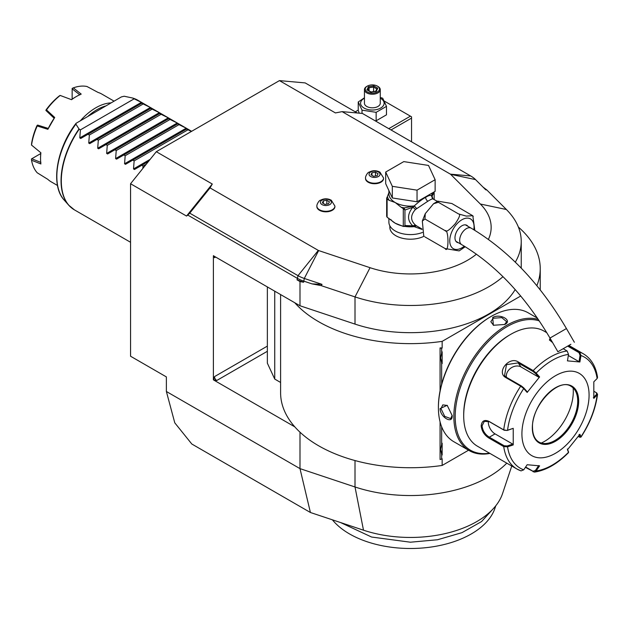<?xml version="1.0" encoding="UTF-8"?>
<svg xmlns="http://www.w3.org/2000/svg" width="629" height="629" viewBox="0 0 629 629"><rect width="100%" height="100%" fill="white"/><g stroke="black" fill="none" stroke-linecap="round" stroke-linejoin="round"><path stroke-width="0.94" d="M359.253 113.165L358.231 110.452L358.231 101.992L364.443 97.786M358.231 110.099L355.251 111.82M384.335 101.104L410.415 116.161L388.769 128.662M166.378 391.49L174.776 422.837L191.814 444.019L310.411 512.493L299.994 468.629L166.378 391.49L166.378 376.913L130.557 356.226L130.557 183.739L156.306 151.707L279.441 80.614L305.191 82.918L357.288 112.992M511.762 466.026L502.571 493.529A93.847 54.18 180 0 1 363.491 530.192L310.411 512.493M156.306 151.707L212.28 184.022L210.039 187.898L318.313 250.413A1.58 0.912 0 0 0 318.644 250.562L370.049 267.695L355.008 296.912L321.183 285.637L312.008 283.876L303.603 281.077A31.662 18.28 180 0 1 297.045 278.167L187.796 215.094L186.53 216.054L130.557 183.739M299.994 281.564L297.045 279.858L303.603 282.256L299.994 281.564L299.994 305.765L294.781 302.753A129.818 74.945 0 0 0 442.156 341.366L520.726 296.007M280.605 294.561L280.605 392.779A129.818 74.945 0 0 0 294.781 426.839L213.396 379.853L213.396 255.767L294.781 302.753M506.785 463.148A110.822 63.977 180 0 1 355.008 486.972L299.994 468.629L299.994 432.186M279.441 80.614L335.414 112.929L342.129 111.64L362.43 113.448L470.712 175.963A30.294 17.486 180 0 1 475.524 179.587L485.761 189.824L486.862 189.989L483.025 187.088M488.411 239.382A80.74 46.617 0 0 0 480.336 204.016L450.663 174.343A1.58 0.912 0 0 0 450.411 174.154L342.129 111.64M370.049 267.695A80.74 46.617 0 0 0 476.428 254.171M389.838 225.803L389.838 227.328A20.584 11.88 0 0 0 395.861 235.726A20.584 11.88 0 0 0 424.103 236.197L424.205 236.331M316.882 206.351A9.026 5.213 0 0 0 316.874 206.611A9.026 5.213 0 0 0 319.516 210.298A9.026 5.213 0 0 0 329.352 211.423A9.026 5.213 0 0 0 334.919 206.611A9.026 5.213 0 0 0 334.911 206.351M365.528 178.266A9.026 5.213 0 0 0 365.52 178.526A9.026 5.213 0 0 0 368.162 182.213A9.026 5.213 0 0 0 377.99 183.338A9.026 5.213 0 0 0 383.564 178.526A9.026 5.213 0 0 0 383.556 178.266M212.28 184.022L186.53 216.054M321.183 285.637L322.024 284.363L304.294 278.45A30.294 17.486 180 0 1 298.02 275.667L189.738 213.152L210.039 187.898M189.738 213.152L187.796 215.094M299.994 305.765L355.008 324.1L355.008 296.912A110.822 63.977 0 0 0 502.98 276.681M515.3 262.159A110.822 63.977 0 0 0 521.237 241.505A110.822 63.977 0 0 0 506.392 209.512L486.862 189.989M355.008 324.1A110.822 63.977 0 0 0 515.182 289.552M312.008 283.876L322.024 284.363M536.851 285.692A129.818 74.945 0 0 0 540.232 268.693A129.818 74.945 0 0 0 518.382 227.069M216.753 380.498A3.169 1.832 60 0 1 214.513 376.622L213.585 379.743L216.753 380.498L267.356 351.289M213.585 255.649L214.513 257.701A3.169 1.832 60 0 1 214.819 256.585M280.605 382.463L274.739 379.083L267.356 363.169L267.356 286.918M294.781 426.839A129.818 74.945 0 0 0 442.156 465.452L442.156 458.785L441.652 459.076L441.652 454.335L440.583 449.405L441.652 444.475A12.824 7.406 -60 0 1 442.156 443.209L442.156 455.011A12.824 7.406 -60 0 1 441.652 454.335M441.652 459.076L440.072 459.5L440.072 421.847M440.072 390.845L440.072 347.908L442.156 348.034L442.156 341.366M274.739 379.083L274.739 291.18M441.652 384.122L441.652 362.933L440.583 358.003L441.652 353.073L441.652 348.332L442.156 348.034M536.804 317.197L536.804 317.787M442.156 465.452L468.55 450.215M441.652 444.475L441.652 426.784M440.583 357.964L442.156 363.609A12.824 7.406 -60 0 1 441.652 362.933M442.156 363.609L442.156 351.808A12.824 7.406 -60 0 0 441.652 353.073M441.652 348.332L440.072 347.908M440.583 449.365L442.156 455.011M490.982 316.536L490.345 316.906A73.459 42.41 120 0 0 438.405 406.869L438.405 407.647A74.403 42.961 120 0 0 453.816 441.707L469.265 450.623A74.403 42.961 120 0 0 489.92 453.415M537.473 318.172L528.218 312.833A74.403 42.961 120 0 0 491.013 316.513L491.013 316.513A74.403 42.961 120 0 0 438.405 407.647M538.338 319.453A74.403 42.961 120 0 0 506.463 325.437A74.403 42.961 120 0 0 457.857 391.002A74.403 42.961 120 0 0 469.265 450.623M504.788 324.47L493.372 325.272L492.696 317.488C500.204 313.179 513.012 320.57 504.788 324.47L504.788 324.462M452.172 415.596C452.896 424.677 440.103 417.255 440.08 408.614L447.164 405.304L452.172 415.572M539.328 320.924A73.459 42.41 120 0 0 507.139 326.6A73.459 42.41 120 0 0 455.97 405.784A73.459 42.41 120 0 0 489.504 453.171M546.829 332.717L543.967 331.058A66.493 38.393 120 0 0 510.717 334.353L509.6 334.998A64.905 37.473 120 0 0 463.699 414.495L463.699 415.793L463.699 414.495M510.717 334.353A66.493 38.393 120 0 0 463.699 415.793A66.493 38.393 120 0 0 477.474 446.228L516.936 469.006A66.493 38.393 -60 0 1 503.719 446.598L488.89 438.036C484.369 435.158 481.798 431.109 481.169 425.872C481.798 420.927 484.369 419.417 488.89 421.328L503.719 429.898L507.241 430.456L513.225 428.333L513.225 444.923L507.556 446.826L503.719 446.598L504.167 445.749L489.331 437.186C485.085 434.49 482.655 430.723 482.058 425.872L484.306 421.359L489.331 421.674L504.167 430.236L507.241 430.456M568.474 345.659L579.671 352.114L580.952 355.519L579.899 361.982L567.452 360.873L568.514 354.41A64.142 37.032 -60 0 0 536.167 373.083L539.596 376.952L527.157 392.433L523.729 388.557L520.686 386.175L505.858 377.612C495.888 372.423 509.286 355.715 518.382 362.021L533.211 370.591L536.167 373.083L535.389 373.414L538.731 377.188L521.016 366.959A9.498 7.493 144.9 0 0 510.842 368.107A9.498 7.493 144.9 0 0 506.439 377.314M568.514 354.41L567.146 350.998L563.183 348.71M552.616 342.616L549.424 339.919L550.084 338.229M513.225 428.333L507.556 430.236A64.142 37.032 -60 0 1 523.729 388.557L523.76 387.889L521.355 385.931L506.526 377.369L504.537 375.544L506.487 364.655L518.154 362.894L532.991 371.456L535.389 373.414M549.675 340.313L550.548 339.031M567.688 346.115L579.002 352.649L580.064 355.377L579.034 361.675L568.333 355.503M596.638 392.96L597.55 394.352L593.823 398.385L593.823 381.795L597.125 378.524A64.142 37.032 -60 0 0 580.952 355.519L580.064 355.377M597.125 378.524L597.542 377.4C595.899 366.424 591.189 358.569 583.421 353.844A66.493 38.393 -60 0 0 579.671 352.122L579.002 352.649M520.686 470.736A66.493 38.393 -60 0 1 516.936 469.006L521.032 470.893L523.729 469.832L527.157 464.737L539.596 465.845L536.167 470.94L534.469 472.112L525.404 467.339M568.451 451.685L567.397 448.996M534.469 472.112C546.051 470.358 557.396 463.864 568.498 452.636L568.427 451.433M593.996 391.348L596.19 392.614L597.125 395.114A64.142 37.032 -60 0 1 580.952 436.793L579.899 434.285L567.452 449.766L568.514 452.267A64.142 37.032 -60 0 1 536.167 470.94L535.389 470.508L532.991 471.247L525.632 467.001M523.729 469.832A64.142 37.032 -60 0 1 507.556 446.826L507.241 445.969L504.167 445.749M507.241 445.969L512.761 444.113L495.047 433.884A9.498 5.488 60 0 1 488.395 421.218M589.082 395.106A47.497 27.424 120 0 0 555.493 375.717A47.497 27.424 120 0 0 521.913 433.884A47.497 27.424 120 0 0 555.493 453.273A47.497 27.424 120 0 0 589.082 395.106M527.157 392.433L527.094 391.663L523.76 387.889M539.596 376.952L538.731 377.188M579.899 361.982L579.034 361.675M596.583 394.391L593.367 397.583M596.19 392.614L596.913 393.141M579.034 434.521L580.064 436.966L580.999 437.092L579.969 437.281L578.248 436.487M538.731 465.546L535.389 470.508M512.761 444.113L513.225 444.923M538.951 442.053A32.134 18.556 120 0 0 546.884 443.398A32.134 18.556 120 0 0 554.998 440.449A32.134 18.556 120 0 0 577.721 401.09A32.134 18.556 120 0 0 576.227 392.59A32.134 18.556 120 0 0 571.093 386.395M541.278 443.044A40.688 23.493 120 0 0 544.525 441.385A40.688 23.493 120 0 0 573.113 387.904M493.6 325.374L490.824 321.694L493.144 318.258L501.753 317.614L506.659 321.694L504.552 324.595M452.172 415.321L450.71 418.599L444.719 416.398L440.976 408.614L442.792 404.887L447.368 405.453M388.887 218.255L388.887 222.155A21.528 12.431 180 0 0 395.193 230.945A21.528 12.431 0 0 0 422.46 232.463M432.917 198.764L432.068 196.138L431.62 196.272L433.059 198.866C432.453 198.678 430.731 199.456 427.877 201.217L415.407 209.543C410.352 215.236 410.352 220.402 415.407 225.033L416.524 225.85L414.165 226.644L421.996 229.428M415.407 225.033L412.797 225.85L404.942 225.536L404.942 210.015L412.797 207.263C407.152 214.332 407.152 220.527 412.797 225.85L414.346 226.361L416.524 225.85L421.965 229.003M438.405 202.302L458.557 213.939L466.278 216.101L472.749 215.731L451.834 203.505L437.792 201.162L438.405 202.302L433.546 203.733L425.251 213.671L424.968 219.018L422.326 221.038L423.71 235.616M465.224 246.733L459.162 250.9L445.12 248.557C448.917 254.666 448.917 228.917 445.12 230.646C446.15 232.36 449.507 230.065 455.199 223.759C459.587 217.359 460.703 214.088 458.557 213.939M424.968 236.929L445.12 248.557M424.968 219.018L445.12 230.646M472.835 215.881L474.785 230.308M458.399 242.731A9.812 5.669 -60 0 1 457 242.291A9.812 5.669 -60 0 1 454.971 237.793A9.812 5.669 -60 0 1 459.256 227.918A9.812 5.669 -60 0 1 466.82 225.292A9.812 5.669 -60 0 1 467.897 226.275M570.873 344.275L557.899 351.76L570.873 344.275M569.292 345.187L560.643 350.18L569.292 345.187M433.059 198.866L431.62 195.878C430.661 194.951 428.664 195.438 425.644 197.341C422.696 198.882 418.867 201.76 414.165 205.958L416.524 208.411L414.495 206.108M432.642 198.78L437.391 201.351M392.323 197.962L385.695 183.692L385.695 172.055L403.794 161.606L428.514 165.435L435.134 179.705L435.134 191.334L417.043 201.783L392.323 197.962L392.323 186.326L385.695 172.055M435.134 179.705L417.043 190.155L417.043 201.783M417.043 190.155L392.323 186.326M388.887 192.686L387.448 196.484A23.116 13.343 0 0 0 389.249 200.368L395.193 202.507L401.137 207.232A23.116 13.343 0 0 0 404.298 207.877L414.165 205.958A21.528 12.431 0 0 1 395.193 202.507A21.528 12.431 0 0 1 388.887 193.716L388.887 190.563M390.751 219.458A21.528 12.431 0 0 0 395.193 223.193L403.283 226.424L403.283 208.616L401.137 207.232M402.041 225.85A21.528 12.431 0 0 1 395.193 223.193L387.102 217.225L387.102 199.134L389.249 200.368M404.942 210.015L403.283 208.616M404.675 209.473L404.298 207.877L402.694 208.128M414.165 206.265L412.797 207.263A3.169 0.944 -138.6 0 1 415.407 209.543M404.416 226.165L404.942 225.536M414.495 226.456L403.283 226.424L404.675 226.008M414.165 226.377L414.165 226.644A21.528 12.431 0 0 1 404.203 226.298M387.448 196.484L386.662 198.174A24.382 14.074 0 0 0 387.102 199.134M387.102 217.225A24.382 14.074 180 0 1 386.662 216.266L386.662 198.174M433.845 192.081A1.58 1.25 24.9 0 1 434.112 192.482L432.068 196.138A3.169 3.019 -33.7 0 0 432.493 198.371L432.776 198.678M434.018 191.987L434.112 192.482M431.58 196.232L431.659 196.162A1.58 1.274 17 0 1 431.62 195.878A21.528 12.431 0 0 0 431.95 193.716L431.95 193.182M431.659 196.162L432.626 192.788M434.175 199.495L434.175 193.142M329.777 200.108A5.488 3.169 180 0 1 329.777 204.59A5.488 3.169 180 0 1 322.017 204.59A5.488 3.169 0 0 1 322.017 200.108A5.488 3.169 0 0 1 329.777 200.108M322.363 202.892L324.949 204.386L328.48 203.835L329.423 201.799L326.844 200.305L323.314 200.855L322.363 202.892M323.314 200.855L323.314 203.442M326.844 200.305L326.844 204.095M378.422 172.024A5.488 3.169 180 0 1 378.422 176.505A5.488 3.169 180 0 1 370.654 176.505A5.488 3.169 0 0 1 370.654 172.024A5.488 3.169 0 0 1 378.422 172.024M371.008 174.807L373.595 176.301L377.125 175.758L378.068 173.714L375.489 172.22L371.951 172.771L371.008 174.807M371.951 172.771L371.951 175.357M375.489 172.22L375.489 176.01M88.021 134.26L80.74 138.466L88.021 134.26L80.74 138.466L79.789 137.916L80.402 129.865L78.987 128.969L75.897 124.117L76.046 123.315L121.366 96.913L124.188 96.237L132.593 98.022L142.366 102.881L88.021 134.26L89.357 135.031L88.744 143.09L150.378 107.504L151.322 108.054L150.708 108.408L151.322 108.054M150.378 107.504L141.753 103.242L142.366 102.881L141.753 103.242M159.334 112.677L150.708 108.408L96.976 139.434L98.313 140.204L97.699 148.255L159.334 112.677L160.277 113.228L159.664 113.582L160.277 113.228M168.289 117.843L159.664 113.582L105.931 144.599L107.268 145.378L106.655 153.429L168.289 117.843L169.232 118.394L168.619 118.747L169.232 118.394M177.244 123.017L168.619 118.747L114.887 149.773L116.223 150.543L115.61 158.602L177.244 123.017L178.188 123.567L177.575 123.921L178.188 123.567M186.2 128.19L177.575 123.921L123.842 154.946L125.179 155.717L124.566 163.768L186.2 128.19L187.151 128.733L186.53 129.094L187.151 128.733M191.413 131.437L186.53 129.094L132.798 160.112L134.134 160.882L133.521 168.942L150.189 159.318M142.814 168.493L143.09 166.056L141.753 165.285L134.472 169.492L133.521 168.942M125.517 164.318L132.798 160.112L125.517 164.318L124.566 163.768M116.562 159.145L123.842 154.946L116.562 159.145L115.61 158.602M107.606 153.979L114.887 149.773L107.606 153.979L106.655 153.429M98.651 148.806L105.931 144.599L98.651 148.806L97.699 148.255M89.695 143.64L96.976 139.434L89.695 143.64L88.744 143.09M134.134 98.839L80.402 129.865M132.593 98.022L132.947 98.155A63.325 36.561 120 0 1 137.743 100.184L191.641 131.304M88.233 116.043A49.078 28.336 -60 0 1 96.976 109.698A49.078 28.336 -60 0 1 105.719 105.947M80.709 120.383A50.658 29.249 -60 0 1 95.852 107.763A50.658 29.249 -60 0 1 111.003 102.897M114.053 101.135L101.709 94.004A50.658 29.249 120 0 0 98.061 92.432L87.006 86.511A50.658 29.249 120 0 0 73.318 87.871L81.212 94.106A50.658 29.249 -60 0 0 76.376 96.512L76.376 96.512A50.658 29.249 -60 0 0 71.541 99.689L60.187 95.451A50.658 29.249 120 0 0 46.491 109.902L54.699 117.466A50.658 29.249 120 0 0 47.859 129.307L37.205 125.981A50.658 29.249 120 0 0 31.536 145.071L40.885 152.792A50.658 29.249 120 0 0 40.555 158.563A50.658 29.249 120 0 0 40.885 163.957L31.536 160.23A50.658 29.249 120 0 0 37.205 172.771L47.859 179.375A50.658 29.249 120 0 0 51.051 181.75L57.491 185.476M71.454 99.649A49.707 28.698 -60 0 1 75.708 96.905L76.376 96.512M40.555 158.563L40.555 157.785A49.707 28.698 -60 0 1 40.814 152.737M47.859 129.307L54.699 117.466M31.536 160.23L31.45 158.956L40.736 153.555M40.893 162.416L31.749 158.744M72.131 99.178L72.162 88.437L73.318 87.871M72.131 88.799L79.883 94.877M60.187 95.451L62.389 96.261M60.085 95.404L59 96.166A49.078 28.336 -60 0 0 46.231 109.65L45.878 110.405L46.491 109.902M45.878 110.405L54.047 118.158M37.205 125.981L37.74 125.108L48.134 128.395M37.339 125.202L36.859 125.886A49.078 28.336 -60 0 0 31.568 143.687L31.536 145.071M31.45 145.008L33.29 146.533M143.09 104.013L89.357 135.031M152.045 109.179L98.313 140.204M161 114.352L107.268 145.378M169.956 119.526L116.223 150.543M178.911 124.691L125.179 155.717M187.867 129.865L134.134 160.882M134.472 169.492L148.546 161.362M146.227 164.248L143.09 166.056M494.339 507.524L481.586 521.543L462.016 532.637L437.509 539.753L410.415 542.206L371.582 537.032L340.588 522.557M495.77 505.795L494.968 508.193A86.11 49.715 180 0 1 404.777 548.386A86.11 49.715 180 0 1 332.411 519.829M411.539 141.8L411.539 118.103L391.01 129.951M411.539 118.103L411.539 116.813L410.415 116.161M380.27 97.479L382.699 98.21L386.481 106.364L386.481 114.824L376.142 120.792L375.159 120.799M386.481 106.364L376.142 112.332L362.013 110.146L362.013 113.417M376.142 112.332L376.142 120.792M380.27 98.203A11.778 6.801 180 0 1 380.679 98.431A11.778 6.801 180 0 1 380.679 108.046A11.778 6.801 180 0 1 364.034 108.046A11.778 6.801 180 0 1 364.443 98.203M380.27 89.664A7.918 4.568 0 0 1 375.387 93.886A7.918 4.568 0 0 1 366.762 92.895A7.918 4.568 180 0 1 364.443 89.664L364.443 103.235A7.918 4.568 0 0 0 366.762 106.466A7.918 4.568 0 0 0 375.387 107.457A7.918 4.568 0 0 0 380.27 103.235L380.27 89.664A7.918 4.568 0 0 0 377.95 86.432L377.392 86.11L377.95 86.432M362.013 110.146L358.231 101.992M364.443 89.664A7.918 4.568 180 0 1 366.762 86.432L367.32 86.11A7.123 4.112 180 0 1 377.392 86.11A7.123 4.112 0 0 1 377.392 91.928A7.123 4.112 0 0 1 367.32 91.928A7.123 4.112 180 0 1 367.32 86.11M370.906 92.148L376.331 91.307L377.777 88.178L373.807 85.89L368.382 86.723L366.935 89.861L371.141 92.29M366.935 89.861L367.839 90.379M368.382 86.723L369.05 87.769L367.934 90.159M373.807 85.89L373.571 87.069L369.05 87.769L369.05 90.804M377.777 88.178L376.928 88.744L375.772 91.236M376.331 91.307L375.662 91.59L376.331 91.307M373.571 91.582L373.571 87.069L376.834 88.956M318.313 250.413L298.02 275.667L297.045 279.858M318.644 250.562L304.294 278.45L303.603 282.256M480.336 204.016L506.392 209.512M450.663 174.343L475.524 179.587M267.356 346.115L214.513 376.622M215.637 257.057L214.513 257.701M355.008 460.562L355.008 486.972L363.491 530.192M504.167 430.236L503.719 429.898A66.493 38.393 -60 0 1 520.686 386.175L521.355 385.931M532.991 371.456L533.211 370.591A66.493 38.393 -60 0 1 567.146 350.998M488.89 421.328L489.331 421.674M505.858 377.612L506.526 377.369M518.382 362.021L518.154 362.894L521.016 366.959M533.211 471.852L532.991 471.247M488.89 438.036L489.331 437.186L495.047 433.884M481.169 425.872L482.058 425.872M532.323 427.877A32.771 18.917 120 0 0 555.493 441.251A32.771 18.917 120 0 0 578.672 401.121A32.771 18.917 120 0 0 555.493 387.739A32.771 18.917 120 0 0 532.323 427.877M538.982 442.069A32.134 18.556 120 0 0 563.741 433.46A32.134 18.556 120 0 0 577.776 401.121A32.134 18.556 120 0 0 571.116 386.403C558.749 377.196 531.356 405.611 532.511 427.618C532.637 434.749 534.792 439.569 538.982 442.069M492.696 317.488L493.144 318.258M440.08 408.614L440.976 408.614M450.411 174.154L470.712 175.963M473.818 229.727A17.187 9.922 120 0 0 461.914 219.757A17.187 9.922 120 0 0 449.759 240.805A17.187 9.922 120 0 0 461.914 247.818A17.187 9.922 120 0 0 464.296 246.167M465.421 224.852L471.137 228.146A9.498 5.488 120 0 0 466.388 228.618A9.498 5.488 120 0 0 460.184 236.991A9.498 5.488 120 0 0 461.639 244.602L455.923 241.3M471.137 228.146C508.374 250.311 540.146 283.781 566.438 328.558L549.982 338.056C525.121 295.937 495.668 264.785 461.639 244.602M425.644 197.341A3.169 1.832 -120 0 0 427.877 201.217M316.874 206.092A9.026 5.213 0 0 0 319.516 209.779A9.026 5.213 180 0 0 329.352 210.912A9.026 5.213 180 0 0 334.919 206.092L331.294 200.234C327.662 198.339 324.053 198.339 320.468 200.258C319.076 200.187 316.568 204.692 316.874 206.092L316.874 206.611M365.52 178.007A9.026 5.213 0 0 0 368.162 181.695A9.026 5.213 180 0 0 377.99 182.827A9.026 5.213 180 0 0 383.564 178.007L379.94 172.149C376.307 170.255 372.698 170.255 369.113 172.173C367.721 172.102 365.213 176.607 365.52 178.007L365.52 178.526M79.215 129.173A63.325 36.561 120 0 0 61.304 180.877A63.325 36.561 120 0 0 74.419 209.866L68.734 205.203A63.27 36.529 -60 0 1 78.987 128.969M79.789 137.916L141.423 102.338M132.79 98.077A63.27 36.529 -60 0 1 134.496 98.667M71.478 207.822A63.27 36.529 -60 0 1 68.734 205.203L64.26 200.156C50.328 185.476 56.351 148.806 76.046 123.315M75.897 124.117A61.092 35.271 120 0 0 64.26 200.156M521.237 268.119L521.237 241.505M540.232 268.693L540.232 289.898M490.345 316.906L491.013 316.513M568.86 345.431L583.421 353.844M568.553 452.432L568.467 451.583M597.55 394.352C595.561 408.968 590.041 423.215 580.999 437.092M422.326 221.038L425.251 213.671M433.546 203.733L437.792 201.162M473.244 216.447L472.749 215.731M549.982 338.056L557.899 351.76M566.438 328.558L574.356 342.262M334.919 206.611L334.919 206.092M383.564 178.526L383.564 178.007M130.557 242.283L74.419 209.866M132.688 98.045L137.743 100.184M371.063 91.968L367.572 89.955M375.938 91.213L371.047 91.968"/></g></svg>
